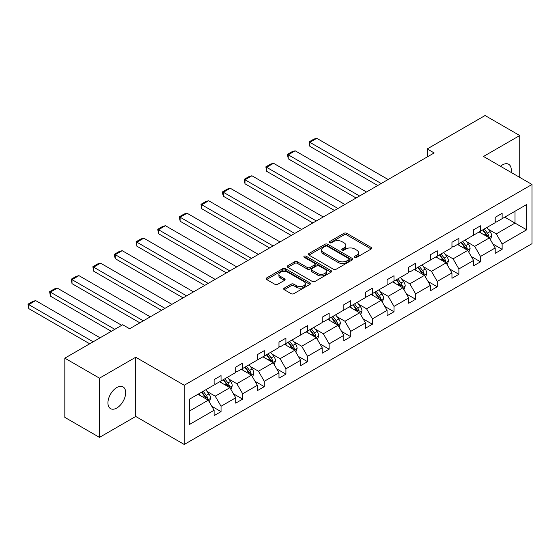 <?xml version="1.0" encoding="UTF-8"?>
<svg xmlns="http://www.w3.org/2000/svg" width="560" height="560" viewBox="0 0 560 560"><rect width="100%" height="100%" fill="white"/><g stroke="black" fill="none" stroke-linecap="round" stroke-linejoin="round"><path stroke-width="0.84" d="M354.83 257.355A1.344 0.777 0 0 0 356.734 257.355L371.189 249.011A1.925 1.113 0 0 0 371.756 248.227A1.925 1.113 0 0 0 371.189 247.436L346.703 233.303A1.925 1.113 0 0 0 343.98 233.303L329.525 241.647A1.344 0.777 0 0 0 329.133 242.193A1.344 0.777 0 0 0 329.525 242.746A1.344 0.777 0 0 0 331.429 242.746L333.298 241.668A6.16 3.556 0 0 1 342.006 241.668L344.05 242.844A6.16 3.556 0 0 1 345.849 245.357A6.16 3.556 0 0 1 344.05 247.87L342.181 248.948A1.344 0.777 0 0 0 341.782 249.501A1.344 0.777 0 0 0 342.181 250.054A1.344 0.777 0 0 0 344.085 250.054L345.954 248.969A6.16 3.556 0 0 1 354.662 248.969L356.699 250.152A6.16 3.556 0 0 1 358.505 252.665A6.16 3.556 0 0 1 356.699 255.178L354.83 256.256A1.344 0.777 0 0 0 354.438 256.809A1.344 0.777 0 0 0 354.83 257.355L354.83 256.256M116.802 408.016A12.544 7.245 120 0 0 124.999 396.963A12.544 7.245 120 0 0 123.081 386.911A12.544 7.245 120 0 0 116.802 387.534A12.544 7.245 120 0 0 108.612 398.587A12.544 7.245 120 0 0 110.53 408.639A12.544 7.245 120 0 0 116.802 408.016M511.063 172.382A12.544 7.245 120 0 0 508.683 164.283A12.544 7.245 120 0 0 502.411 164.906A12.544 7.245 120 0 0 500.472 166.271M284.256 288.127A1.925 1.113 0 0 0 283.689 288.911A1.925 1.113 0 0 0 284.256 289.695L291.123 293.664A1.925 1.113 0 0 0 293.846 293.664L309.897 284.396A1.925 1.113 0 0 0 310.464 283.612A1.925 1.113 0 0 0 309.897 282.828L285.411 268.688A1.925 1.113 0 0 0 282.688 268.688L266.637 277.956A1.925 1.113 0 0 0 266.07 278.74A1.925 1.113 0 0 0 266.637 279.524L274.932 284.319A1.925 1.113 0 0 0 277.655 284.319L284.529 280.35A1.925 1.113 0 0 0 285.089 279.566A1.925 1.113 0 0 0 284.529 278.782L280.413 276.402A5.145 2.975 0 0 1 278.901 274.302A5.145 2.975 0 0 1 282.079 271.558A5.145 2.975 0 0 1 287.693 272.202L303.814 281.512A5.145 2.975 0 0 1 305.319 283.612A5.145 2.975 0 0 1 302.141 286.356A5.145 2.975 0 0 1 296.534 285.712L293.846 284.158A1.925 1.113 0 0 0 291.123 284.158L284.256 288.127L284.256 289.695M135.723 357.245L99.477 378.168L64.827 358.162L64.827 417.382L99.477 437.388L135.723 416.458L184.24 444.472L184.24 385.252L135.723 357.245L135.723 416.458M519.736 177.387L519.736 135.534L483.49 156.464L532 184.471L184.24 385.252M519.736 135.534L485.079 115.528L427.217 148.939L427.217 156.94M64.827 358.162L122.696 324.751L129.626 328.755L434.147 152.943L427.217 148.939M333.438 269.234A1.925 1.113 0 0 0 336.161 269.234L352.212 259.966A1.925 1.113 0 0 0 352.772 259.182A1.925 1.113 0 0 0 352.212 258.398L327.726 244.258A1.925 1.113 0 0 0 325.003 244.258L308.945 253.526A1.925 1.113 0 0 0 308.385 254.31A1.925 1.113 0 0 0 308.945 255.101L333.438 269.234M304.794 257.649A1.344 0.777 0 0 1 306.159 257.838L306.159 256.235L331.058 270.613A1.925 1.113 0 0 1 331.618 271.397A1.925 1.113 0 0 1 331.058 272.181L315 281.449A1.925 1.113 0 0 1 312.284 281.449L287.791 267.309L287.791 265.741A1.925 1.113 0 0 0 287.231 266.525A1.925 1.113 0 0 0 287.791 267.309M287.791 265.741L294.665 261.772A1.925 1.113 0 0 1 297.381 261.772L307.314 267.512A1.925 1.113 0 0 0 310.037 267.512L314.594 264.88A1.925 1.113 0 0 0 315.154 264.089A1.925 1.113 0 0 0 314.594 263.305L304.255 257.334A1.344 0.777 0 0 1 303.856 256.788A1.344 0.777 0 0 1 304.689 256.067A1.344 0.777 0 0 1 306.159 256.235M99.477 378.168L99.477 437.388M189.574 399.133L214.109 384.972L214.109 379.61L221.039 375.606L221.039 380.968L235.732 372.484L235.732 367.122L242.662 363.125L242.662 368.487L257.355 360.003L257.355 354.641L264.285 350.644L264.285 355.999L278.971 347.522L278.971 342.16L285.908 338.156L285.908 343.518L300.594 335.034L300.594 329.672L307.524 325.675L307.524 331.037L322.217 322.553L322.217 317.191L329.147 313.187L329.147 318.549L343.84 310.072L343.84 304.71L350.77 300.706L350.77 306.068L365.463 297.584L365.463 292.222L372.393 288.225L372.393 293.587L387.086 285.103L387.086 279.741L394.016 275.737L394.016 281.099L408.709 272.615L408.709 267.253L415.639 263.256L415.639 268.618L430.332 260.134L430.332 254.772L437.262 250.768L437.262 256.13L451.955 247.653L451.955 242.291L458.885 238.287L458.885 243.649L473.578 235.165L473.578 229.803L480.508 225.806L480.508 231.168L495.201 222.684L495.201 217.322L502.131 213.318L502.131 218.68L526.666 204.519L526.666 229.803L502.131 243.971L502.131 249.333L495.201 253.33L495.201 247.968L480.508 256.452L480.508 261.814L473.578 265.818L473.578 260.456L458.885 268.94L458.885 274.302L451.955 278.299L451.955 272.937L437.262 281.421L437.262 286.783L430.332 290.78L430.332 285.425L415.639 293.902L415.639 299.264L408.709 303.268L408.709 297.906L394.016 306.39L394.016 311.752L387.086 315.749L387.086 310.387L372.393 318.871L372.393 324.233L365.463 328.237L365.463 322.875L350.77 331.352L350.77 336.714L343.84 340.718L343.84 335.356L329.147 343.84L329.147 349.202L322.217 353.199L322.217 347.837L307.524 356.321L307.524 361.683L300.594 365.687L300.594 360.325L285.908 368.809L285.908 374.171L278.971 378.168L278.971 372.806L264.285 381.29L264.285 386.652L257.355 390.656L257.355 385.294L242.662 393.771L242.662 399.133L235.732 403.137L235.732 397.775L221.039 406.259L221.039 411.621L214.109 415.618L214.109 410.256L189.574 424.424L189.574 399.133M184.24 444.472L532 243.691L532 184.471M219.653 381.773L229.908 387.695L215.215 396.172L207.193 391.545M215.215 396.172L221.039 406.259M229.908 387.695L235.732 397.775M214.109 383.691L215.215 384.328L221.039 380.968M241.276 369.285L251.531 375.207L236.838 383.691L228.816 379.057M236.838 383.691L242.662 393.771M251.531 375.207L257.355 385.294M235.732 371.21L236.838 371.847L242.662 368.487M262.899 356.804L273.154 362.726L258.461 371.21L250.439 366.576M258.461 371.21L264.285 381.29M273.154 362.726L278.971 372.806M257.355 358.722L258.461 359.366L264.285 355.999M284.515 344.316L294.777 350.238L280.084 358.722L272.062 354.095M280.084 358.722L285.908 368.809M294.777 350.238L300.594 360.325M278.971 346.241L280.084 346.878L285.908 343.518M306.138 331.835L316.4 337.757L301.707 346.241L293.685 341.607M301.707 346.241L307.524 356.321M316.4 337.757L322.217 347.837M300.594 333.753L301.707 334.397L307.524 331.037M327.761 319.354L338.023 325.276L323.33 333.753L315.308 329.126M323.33 333.753L329.147 343.84M338.023 325.276L343.84 335.356M322.217 321.272L323.33 321.909L329.147 318.549M349.384 306.866L359.646 312.788L344.953 321.272L336.931 316.638M344.953 321.272L350.77 331.352M359.646 312.788L365.463 322.875M343.84 308.791L344.953 309.428L350.77 306.068M371.007 294.385L381.269 300.307L366.576 308.791L358.554 304.157M366.576 308.791L372.393 318.871M381.269 300.307L387.086 310.387M365.463 296.303L366.576 296.947L372.393 293.587M392.63 281.904L402.885 287.819L388.199 296.303L380.17 291.676M388.199 296.303L394.016 306.39M402.885 287.819L408.709 297.906M387.086 283.822L388.199 284.459L394.016 281.099M414.253 269.416L424.508 275.338L409.822 283.822L401.793 279.188M409.822 283.822L415.639 293.902M424.508 275.338L430.332 285.425M408.709 271.334L409.822 271.978L415.639 268.618M435.876 256.935L446.131 262.857L431.438 271.341L423.416 266.707M431.438 271.341L437.262 281.421M446.131 262.857L451.955 272.937M430.332 258.853L431.438 259.497L437.262 256.13M457.499 244.447L467.754 250.369L453.061 258.853L445.039 254.219M453.061 258.853L458.885 268.94M467.754 250.369L473.578 260.456M451.955 246.372L453.061 247.009L458.885 243.649M479.122 231.966L489.377 237.888L474.684 246.372L466.662 241.738M474.684 246.372L480.508 256.452M489.377 237.888L495.201 247.968M473.578 233.884L474.684 234.528L480.508 231.168M504.763 217.161L515.018 223.083L496.307 233.884L488.285 229.257M496.307 233.884L502.131 243.971M526.666 229.803L515.018 223.083L515.018 211.239L526.666 204.519M495.201 221.403L496.307 222.04L502.131 218.68M189.574 410.977L208.285 400.176L198.03 394.254M208.285 400.176L214.109 410.256M492.912 244.013L502.131 249.333M471.289 256.494L480.508 261.814M449.666 268.975L458.885 274.302M428.043 281.463L437.262 286.783M406.42 293.944L415.639 299.264M384.797 306.425L394.016 311.752M363.181 318.913L372.393 324.233M341.558 331.394L350.77 336.714M319.935 343.882L329.147 349.202M298.312 356.363L307.524 361.683M276.689 368.844L285.908 374.171M255.066 381.332L264.285 386.652M233.443 393.813L242.662 399.133M211.82 406.301L221.039 411.621M355.369 257.544L356.699 256.774A6.16 3.556 0 0 0 358.505 254.261L358.505 252.665M345.849 245.357L345.849 246.96A6.16 3.556 0 0 1 344.05 249.473L342.713 250.243M371.189 247.436L371.189 249.011L346.703 234.899A1.925 1.113 0 0 0 343.98 234.899L330.064 242.935M352.184 259.98L327.726 245.861A1.925 1.113 0 0 0 325.003 245.861L308.973 255.115M348.81 259.735A1.344 0.777 0 0 0 349.202 259.182A1.344 0.777 0 0 0 348.81 258.636L327.313 246.225A1.344 0.777 0 0 0 325.409 246.225L323.435 247.359A6.16 3.556 0 0 0 321.636 249.872A6.16 3.556 0 0 0 323.435 252.385L338.128 260.869A6.16 3.556 0 0 0 346.836 260.869L348.81 259.735L348.81 261.331A1.344 0.777 0 0 0 349.202 260.785L349.202 259.182M321.636 249.872L321.636 251.475A6.16 3.556 0 0 0 323.435 253.988L323.435 252.385M348.81 261.331L346.836 262.472A6.16 3.556 0 0 1 338.128 262.472L323.435 253.988M287.819 267.33L294.665 263.375L294.665 261.772M315.154 264.089L315.154 265.692A1.925 1.113 0 0 1 314.594 266.476L310.037 269.108A1.925 1.113 0 0 1 307.314 269.108L297.381 263.375A1.925 1.113 0 0 0 294.665 263.375M306.159 257.838L331.03 272.195M317.618 273.462A5.145 2.975 0 0 0 323.232 274.106A5.145 2.975 0 0 0 326.41 271.355A5.145 2.975 0 0 0 324.898 269.255L319.221 265.979A1.925 1.113 0 0 0 316.498 265.979L311.941 268.611A1.925 1.113 0 0 0 311.374 269.395A1.925 1.113 0 0 0 311.941 270.179L317.618 273.462L317.618 275.058A5.145 2.975 0 0 0 323.232 275.702A5.145 2.975 0 0 0 326.41 272.958L326.41 271.355M311.374 269.395L311.374 270.991A1.925 1.113 0 0 0 311.941 271.782L311.941 270.179M317.618 275.058L311.941 271.782M305.319 283.612L305.319 285.208A5.145 2.975 0 0 1 302.141 287.959A5.145 2.975 0 0 1 296.534 287.315L293.846 285.761A1.925 1.113 0 0 0 291.123 285.761L284.277 289.716M278.901 274.302L278.901 275.905A5.145 2.975 0 0 0 280.413 278.005L280.413 276.402M284.529 278.782L284.529 280.35L280.413 278.005M309.897 282.828L309.897 284.396L285.411 270.284A1.925 1.113 0 0 0 282.688 270.284L266.658 279.538M490.434 239.715L491.708 236.033A5.194 2.996 -120 0 0 490.049 231.609L486.934 227.451M381.199 183.512L309.855 142.324L316.785 138.32L388.129 179.508M481.355 233.254L480.004 231.455M309.855 146.328L309.092 141.883L309.855 142.324L309.855 146.328L377.734 185.514M488.614 237.447L488.901 236.25A5.194 2.996 -120 0 0 487.417 233.128L484.302 228.977M483 229.726L486.43 234.297A2.646 1.526 60 0 1 486.906 235.102L488.901 236.25M482.643 229.936L485.751 234.087A5.194 2.996 60 0 1 487.046 236.544M309.092 141.883L313.943 139.083L316.785 138.32M468.811 252.196L470.085 248.514A5.194 2.996 -120 0 0 468.426 244.09L465.311 239.939M359.576 195.993L288.232 154.805L295.162 150.808L366.506 191.996M459.732 245.742L458.381 243.936M288.232 158.809L287.469 154.364L288.232 154.805L288.232 158.809L356.111 197.995M466.991 249.928L467.278 248.738A5.194 2.996 -120 0 0 465.794 245.609L462.679 241.458M461.377 242.207L464.807 246.778A2.646 1.526 60 0 1 465.283 247.583L467.278 248.738M461.02 242.417L464.128 246.575A5.194 2.996 60 0 1 465.423 249.025M287.469 154.364L292.32 151.564L295.162 150.808M447.188 264.677L448.462 260.995A5.194 2.996 -120 0 0 446.803 256.578L443.695 252.42M337.953 208.481L266.609 167.293L273.539 163.289L344.883 204.477M438.109 258.223L436.765 256.424M266.609 171.29L265.846 166.852L266.609 167.293L266.609 171.29L334.488 210.476M445.368 262.409L445.655 261.219A5.194 2.996 -120 0 0 444.171 258.097L441.056 253.939M439.754 254.695L443.184 259.266A2.646 1.526 60 0 1 443.66 260.071L445.655 261.219M439.397 254.905L442.505 259.056A5.194 2.996 60 0 1 443.8 261.506M265.846 166.852L270.697 164.052L273.539 163.289M425.565 277.165L426.839 273.483A5.194 2.996 -120 0 0 425.18 269.059L422.072 264.908M316.33 220.962L244.986 179.774L251.916 175.77L323.26 216.958M416.486 270.704L415.142 268.905M244.986 183.778L244.223 179.333L244.986 179.774L244.986 183.778L312.865 222.964M423.745 274.897L424.032 273.7A5.194 2.996 -120 0 0 422.548 270.578L419.433 266.427M418.131 267.176L421.561 271.747A2.646 1.526 60 0 1 422.037 272.552L424.032 273.7M417.774 267.386L420.882 271.537A5.194 2.996 60 0 1 422.177 273.994M244.223 179.333L249.074 176.533L251.916 175.77M403.942 289.646L405.216 285.964A5.194 2.996 -120 0 0 403.557 281.54L400.449 277.389M294.707 233.443L223.363 192.255L230.293 188.258L301.637 229.446M394.863 283.192L393.519 281.386M223.363 196.259L222.6 193.417L222.6 191.821L223.363 192.255L223.363 196.259L291.242 235.445M402.122 287.378L402.409 286.188A5.194 2.996 -120 0 0 400.925 283.066L397.81 278.908M396.515 279.657L399.938 284.235A2.646 1.526 60 0 1 400.421 285.033L402.409 286.188M396.151 279.867L399.259 284.025A5.194 2.996 60 0 1 400.554 286.475M222.6 191.821L227.451 189.014L230.293 188.258M382.319 302.134L383.593 298.452A5.194 2.996 -120 0 0 381.934 294.028L378.826 289.87M273.084 245.931L201.74 204.743L208.67 200.739L280.014 241.927M373.24 295.673L371.896 293.874M201.74 208.74L200.984 204.302L201.74 204.743L201.74 208.74L269.619 247.933M380.499 299.866L380.786 298.669A5.194 2.996 -120 0 0 379.302 295.547L376.194 291.389M374.892 292.145L378.315 296.716A2.646 1.526 60 0 1 378.798 297.521L380.786 298.669M374.528 292.355L377.636 296.506A5.194 2.996 60 0 1 378.931 298.963M200.984 204.302L205.835 201.502L208.67 200.739M360.696 314.615L361.97 310.933A5.194 2.996 -120 0 0 360.311 306.509L357.203 302.358M251.461 258.412L180.117 217.224L187.054 213.227L258.391 254.415M351.624 308.161L350.273 306.355M180.117 221.228L179.361 216.783L180.117 217.224L180.117 221.228L247.996 260.414M358.876 312.347L359.17 311.157A5.194 2.996 -120 0 0 357.679 308.028L354.571 303.877M353.269 304.626L356.692 309.197A2.646 1.526 60 0 1 357.175 310.002L359.17 311.157M352.905 304.836L356.02 308.987A5.194 2.996 60 0 1 357.308 311.444M179.361 216.783L184.212 213.983L187.054 213.227M339.073 327.096L340.347 323.414A5.194 2.996 -120 0 0 338.688 318.99L335.58 314.839M229.838 270.9L158.501 229.712L165.431 225.708L236.768 266.896M330.001 320.642L328.65 318.843M158.501 233.709L157.738 229.271L158.501 229.712L158.501 233.709L226.373 272.895M337.253 324.828L337.547 323.638A5.194 2.996 -120 0 0 336.056 320.516L332.948 316.358M331.646 317.114L335.069 321.685A2.646 1.526 60 0 1 335.552 322.49L337.547 323.638M331.282 317.317L334.397 321.475A5.194 2.996 60 0 1 335.685 323.925M157.738 229.271L162.589 226.471L165.431 225.708M317.45 339.584L318.724 335.902A5.194 2.996 -120 0 0 317.065 331.478L313.957 327.32M208.215 283.381L136.878 242.193L143.808 238.189L215.145 279.377M308.378 333.123L307.027 331.324M136.878 246.197L136.115 241.752L136.878 242.193L136.878 246.197L204.75 285.383M315.63 337.316L315.924 336.119A5.194 2.996 -120 0 0 314.433 332.997L311.325 328.846M310.023 329.595L313.446 334.166A2.646 1.526 60 0 1 313.929 334.971L315.924 336.119M309.659 329.805L312.774 333.956A5.194 2.996 60 0 1 314.069 336.413M136.115 241.752L140.966 238.952L143.808 238.189M295.827 352.065L297.101 348.383A5.194 2.996 -120 0 0 295.449 343.959L292.334 339.808M186.592 295.862L115.255 254.674L122.185 250.677L193.522 291.865M286.755 345.611L285.404 343.805M115.255 258.678L114.492 255.836L114.492 254.24L115.255 254.674L115.255 258.678L183.127 297.864M294.007 349.797L294.301 348.607A5.194 2.996 -120 0 0 292.81 345.478L289.702 341.327M288.4 342.076L291.823 346.647A2.646 1.526 60 0 1 292.306 347.452L294.301 348.607M288.036 342.286L291.151 346.444A5.194 2.996 60 0 1 292.446 348.894M114.492 254.24L119.343 251.433L122.185 250.677M274.204 364.546L275.478 360.871A5.194 2.996 -120 0 0 273.826 356.447L270.711 352.289M164.969 308.35L93.632 267.162L100.562 263.158L171.899 304.346M265.132 358.092L263.781 356.293M93.632 271.159L92.869 266.721L93.632 267.162L93.632 271.159L161.504 310.352M272.384 362.285L272.678 361.088A5.194 2.996 -120 0 0 271.187 357.966L268.079 353.808M266.777 354.564L270.2 359.135A2.646 1.526 60 0 1 270.683 359.94L272.678 361.088M266.413 354.774L269.528 358.925A5.194 2.996 60 0 1 270.823 361.375M92.869 266.721L97.72 263.921L100.562 263.158M252.581 377.034L253.855 373.352A5.194 2.996 -120 0 0 252.203 368.928L249.088 364.777M143.346 320.831L72.009 279.643L78.939 275.646L150.276 316.834M243.509 370.573L242.158 368.774M72.009 283.647L71.246 279.202L72.009 279.643L72.009 283.647L139.881 322.833M250.761 374.766L251.055 373.576A5.194 2.996 -120 0 0 249.564 370.447L246.456 366.296M245.154 367.045L248.577 371.616A2.646 1.526 60 0 1 249.06 372.421L251.055 373.576M244.79 367.255L247.905 371.406A5.194 2.996 60 0 1 249.2 373.863M71.246 279.202L76.097 276.402L78.939 275.646M230.958 389.515L232.239 385.833A5.194 2.996 -120 0 0 230.58 381.409L227.465 377.258M114.793 329.315L50.386 292.131L57.316 288.127L121.723 325.311M221.886 383.061L220.535 381.262M50.386 296.128L49.623 291.69L50.386 292.131L50.386 296.128L111.328 331.317M229.138 387.247L229.432 386.057A5.194 2.996 -120 0 0 227.948 382.935L224.833 378.777M223.531 379.526L226.954 384.104A2.646 1.526 60 0 1 227.437 384.902L229.432 386.057M223.167 379.736L226.282 383.894A5.194 2.996 60 0 1 227.577 386.344M49.623 291.69L54.474 288.89L57.316 288.127M209.342 402.003L210.616 398.321A5.194 2.996 -120 0 0 208.957 393.897L205.842 389.739M93.17 341.796L28.763 304.612L35.693 300.608L100.1 337.799M200.263 395.542L198.912 393.743M28.763 308.616L28 304.171L28.763 304.612L28.763 308.616L89.705 343.798M207.515 399.735L207.809 398.538A5.194 2.996 -120 0 0 206.325 395.416L203.21 391.265M201.908 392.014L205.331 396.585A2.646 1.526 60 0 1 205.814 397.39L207.809 398.538M201.544 392.224L204.659 396.375A5.194 2.996 60 0 1 205.954 398.832M28 304.171L32.851 301.371L35.693 300.608M356.699 256.774L356.699 255.178M342.181 250.054L342.181 248.948M344.05 249.473L344.05 247.87M329.525 242.746L329.525 241.647M343.98 234.899L343.98 233.303M346.703 234.899L346.703 233.303M308.945 255.101L308.945 253.526M325.003 245.861L325.003 244.258M327.726 245.861L327.726 244.258M352.212 259.966L352.212 258.398M338.128 262.472L338.128 260.869M346.836 262.472L346.836 260.869M297.381 263.375L297.381 261.772M307.314 269.108L307.314 267.512M310.037 269.108L310.037 267.512M314.594 266.476L314.594 264.88M331.058 272.181L331.058 270.613M291.123 285.761L291.123 284.158M293.846 285.761L293.846 284.158M296.534 287.315L296.534 285.712M266.637 279.524L266.637 277.956M282.688 270.284L282.688 268.688M285.411 270.284L285.411 268.688M489.006 237.671L491.673 236.131M487.417 233.128L490.049 231.609M484.274 234.941L485.751 234.087M467.383 250.152L470.05 248.612M465.794 245.609L468.426 244.09M462.651 247.422L464.128 246.575M445.76 262.64L448.427 261.1M444.171 258.097L446.803 256.578M441.028 259.91L442.505 259.056M424.137 275.121L426.804 273.581M422.548 270.578L425.18 269.059M419.405 272.391L420.882 271.537M402.514 287.609L405.181 286.069M400.925 283.066L403.557 281.54M397.782 284.879L399.259 284.025M380.891 300.09L383.558 298.55M379.302 295.547L381.934 294.028M376.159 297.36L377.636 296.506M359.268 312.571L361.935 311.031M357.679 308.028L360.311 306.509M354.543 309.841L356.02 308.987M337.645 325.059L340.312 323.519M336.056 320.516L338.688 318.99M332.92 322.329L334.397 321.475M316.022 337.54L318.689 336M314.433 332.997L317.065 331.478M311.297 334.81L312.774 333.956M294.399 350.028L297.066 348.481M292.81 345.478L295.449 343.959M289.674 347.291L291.151 346.444M272.776 362.509L275.45 360.969M271.187 357.966L273.826 356.447M268.051 359.779L269.528 358.925M251.153 374.99L253.827 373.45M249.564 370.447L252.203 368.928M246.428 372.26L247.905 371.406M229.537 387.478L232.204 385.938M227.948 382.935L230.58 381.409M224.805 384.748L226.282 383.894M207.914 399.959L210.581 398.419M206.325 395.416L208.957 393.897M203.182 397.229L204.659 396.375"/></g></svg>
